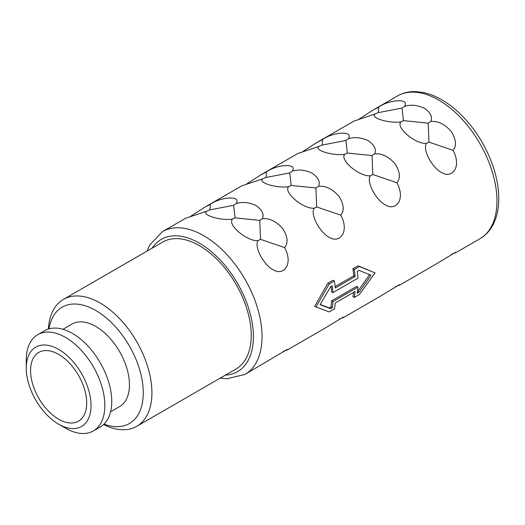 <?xml version="1.0" encoding="UTF-8"?>
<svg xmlns="http://www.w3.org/2000/svg" width="525" height="525" viewBox="0 0 525 525"><rect width="100%" height="100%" fill="white"/><g stroke="black" fill="none" stroke-linecap="round" stroke-linejoin="round"><path stroke-width="0.79" d="M86.71 402.99A39.697 22.916 -120 0 0 69.379 363.044A39.697 22.916 -120 0 0 38.791 352.406A39.697 22.916 -120 0 0 30.568 370.578A39.697 22.916 60 0 0 47.893 410.53A39.697 22.916 60 0 0 78.487 421.162A39.697 22.916 60 0 0 86.71 402.99M91.028 405.484A45.806 26.447 60 0 1 58.636 424.187A45.806 26.447 60 0 1 26.25 368.084A45.806 26.447 60 0 1 58.636 349.387A45.806 26.447 60 0 1 91.028 405.484M37.761 334.668A55.578 32.084 60 0 1 80.587 349.558A55.578 32.084 60 0 1 104.849 405.484A55.578 32.084 60 0 1 93.338 430.927L100.242 426.937A55.578 32.084 60 0 0 111.753 401.494A55.578 32.084 -120 0 0 87.498 345.568A55.578 32.084 -120 0 0 44.671 330.678L37.761 334.668A55.578 32.084 60 0 0 26.25 360.111L26.25 368.084M93.338 430.927A55.578 32.084 60 0 1 65.546 428.177L58.636 424.187M110.591 411.797L119.595 406.599A47.637 27.503 60 0 0 129.458 384.792A47.637 27.503 -120 0 0 108.668 336.853A47.637 27.503 -120 0 0 71.958 324.089L62.954 329.287M48.989 328.86A67.18 38.784 60 0 1 99.894 313.077A67.18 38.784 60 0 1 143.279 392.772A67.18 38.784 60 0 1 103.976 424.108M48.385 329.044A73.283 42.315 60 0 1 63.453 299.381A73.283 42.315 60 0 1 119.93 319.016A73.283 42.315 60 0 1 151.915 392.772A73.283 42.315 60 0 1 136.736 426.32A73.283 42.315 60 0 1 103.523 424.535M63.453 299.381L162.776 242.038A73.283 42.315 -120 0 1 219.253 261.673A73.283 42.315 -120 0 1 251.239 335.423A73.283 42.315 60 0 1 236.06 368.977L136.736 426.32M314.724 306.252L327.863 283.238L329.188 284.005L316.017 307L314.724 306.252M335.121 286.584L353.817 275.789L355.123 276.537L335.258 288.008A84.282 48.661 -120 0 0 334.373 281.013L333.047 280.252L327.863 283.238M353.817 275.789A82.445 47.604 -120 0 0 352.912 268.78L354.237 269.542A84.282 48.661 -120 0 1 355.123 276.537M353.633 292.359A82.445 47.604 -120 0 1 352.912 296.704L354.237 297.472L359.415 294.479L375.067 272.908L358.096 265.788L352.912 268.78M146.954 251.173L149.73 244.991L162.514 231.61L185.574 218.302L206.994 211.116C200.412 214.732 220.979 221.084 232.549 219.063C226.872 224.575 247.104 241.657 258.11 240.627C253.654 246.527 263.99 265.558 273.63 270.027C283.894 276.038 293.567 263.812 284.583 247.564C288.415 243.154 287.831 236.867 282.831 228.703C276.229 221.261 269.391 217.941 262.316 218.741C264.377 214.41 262.264 210.007 255.983 205.531C248.85 202.256 242.222 201.607 236.086 203.602L233.632 205.301L209.587 209.941C210.177 209.101 210.348 207.309 210.085 204.553L205.098 207.027L190.746 216.228M210.085 204.553C219.66 197.105 241.848 194.919 236.086 203.602M205.098 207.027L241.71 185.889L263.137 178.703C256.554 182.319 277.115 188.672 288.691 186.651C283.014 192.163 303.247 209.245 314.245 208.215C309.789 214.115 320.132 233.146 329.772 237.615C340.036 243.626 349.709 231.4 340.718 215.152C344.558 210.742 343.973 204.455 338.973 196.291C332.364 188.849 325.526 185.528 318.458 186.329C320.519 181.998 318.406 177.594 312.119 173.119C304.992 169.844 298.358 169.201 292.228 171.189L289.774 172.889L265.729 177.529C266.319 176.689 266.483 174.897 266.228 172.141L261.24 174.615L246.888 183.816M266.228 172.141C275.796 164.692 297.99 162.507 292.228 171.189M261.233 174.615L297.852 153.477L319.272 146.291C312.697 149.907 333.257 156.26 344.833 154.238C339.15 159.751 359.382 176.833 370.387 175.803C365.932 181.702 376.274 200.734 385.908 205.203C396.178 211.214 405.845 198.988 396.861 182.739C400.693 178.329 400.116 172.043 395.115 163.879C388.507 156.437 381.668 153.116 374.594 153.917C376.655 149.586 374.542 145.182 368.261 140.707C361.128 137.432 354.5 136.789 348.37 138.777L345.909 140.477L321.871 145.117C322.462 144.277 322.626 142.485 322.363 139.729L317.376 142.203L303.03 151.403M322.363 139.729C331.938 132.28 354.132 130.095 348.37 138.777M317.376 142.203L353.994 121.065L375.414 113.879C368.832 117.495 389.399 123.847 400.969 121.826C395.292 127.339 415.524 144.421 426.53 143.391C422.067 149.29 432.41 168.322 442.05 172.791C452.314 178.802 461.987 166.576 453.003 150.327C456.835 145.917 456.251 139.63 451.251 131.467C444.649 124.025 437.804 120.704 430.736 121.505C432.797 117.173 430.684 112.77 424.403 108.294C417.27 105.02 410.642 104.377 404.506 106.365L402.052 108.065L378.007 112.704C378.597 111.864 378.768 110.073 378.505 107.317L373.518 109.791L359.166 118.991M378.505 107.317C388.08 99.868 410.268 97.683 404.506 106.365M357.532 291.611L358.949 292.307L371.037 275.238L358.949 270.362L357.302 271.313A84.282 48.661 -120 0 1 357.938 278.165L332.889 292.628L331.597 291.874A82.445 47.604 -120 0 0 331.124 286.433M262.316 218.741L259.77 220.395L235.056 217.849L233.632 205.301M284.583 247.564L260.525 239.341L259.77 220.395M260.525 239.341L258.11 240.627M235.056 217.849L232.549 219.063M209.587 209.941L206.994 211.116M318.458 186.329L315.906 187.983L291.198 185.443L289.774 172.889M340.718 215.152L316.66 206.929L315.906 187.983M316.66 206.929L314.245 208.215M291.198 185.443L288.691 186.651M265.729 177.529L263.137 178.703M374.594 153.917L372.048 155.571L347.333 153.031L345.909 140.477M396.861 182.739L372.803 174.517L372.048 155.571M372.803 174.517L370.387 175.803M347.333 153.031L344.833 154.238M321.871 145.117L319.272 146.291M430.736 121.505L428.183 123.158L403.476 120.619L402.052 108.065M453.003 150.327L428.938 142.104L428.183 123.158M428.938 142.104L426.53 143.391M403.476 120.619L400.969 121.826M378.007 112.704L375.414 113.879M375.067 272.908L359.415 266.549L354.237 269.542M358.096 265.788L359.415 266.549M283.054 351.501L287.543 349.834L287.162 349.46L244.965 374.417A82.445 47.604 60 0 0 262.041 336.669A82.445 47.604 60 0 0 226.052 253.7A82.445 47.604 60 0 0 162.514 231.61M339.196 319.088L343.685 317.422L343.298 317.048L324.161 328.689L287.543 349.834M395.338 286.676L399.82 285.009L399.44 284.635L380.297 296.277L343.685 317.422M451.474 254.264L455.962 252.597L455.582 252.223L436.439 263.865L399.82 285.009M358.949 292.307L357.302 293.258A84.282 48.661 -120 0 0 357.938 287.142L356.639 286.394L331.597 300.851A82.445 47.604 -120 0 1 330.947 306.961L329.3 307.912L320.171 304.48M357.637 291.546L369.744 274.49M354.237 297.472A84.282 48.661 -120 0 0 355.123 291.5L335.258 302.964A84.282 48.661 -120 0 1 334.373 308.936L329.188 311.929L316.017 307M334.373 281.013L329.188 284.005M330.947 306.961L332.259 307.716L330.612 308.667L320.047 304.677L330.612 286.729L332.259 285.777A84.282 48.661 -120 0 1 332.889 292.628M357.938 287.142L332.889 301.599A84.282 48.661 -120 0 1 332.259 307.716M329.3 307.912L330.612 308.667M331.597 300.851L332.889 301.599M152.086 248.207A76.342 44.074 60 0 1 212.815 252.86A76.342 44.074 60 0 1 253.398 336.669A76.342 44.074 60 0 1 225.376 375.145M373.518 109.791L397.438 95.977A82.445 47.604 60 0 1 460.97 118.066A82.445 47.604 60 0 1 496.958 201.042A82.445 47.604 60 0 1 479.883 238.783L455.962 252.597M397.438 95.977C402.846 92.899 408.863 91.435 415.498 91.599L422.796 92.407C429.266 93.68 435.789 96.252 442.358 100.137C451.323 105.466 459.736 112.678 467.604 121.78C486.432 143.391 498.934 173.959 498.75 198.548C498.757 208.911 496.729 217.862 492.673 225.409C489.497 231.197 485.238 235.659 479.883 238.783M220.244 378.112L226.866 378.794L244.965 374.417"/></g></svg>

